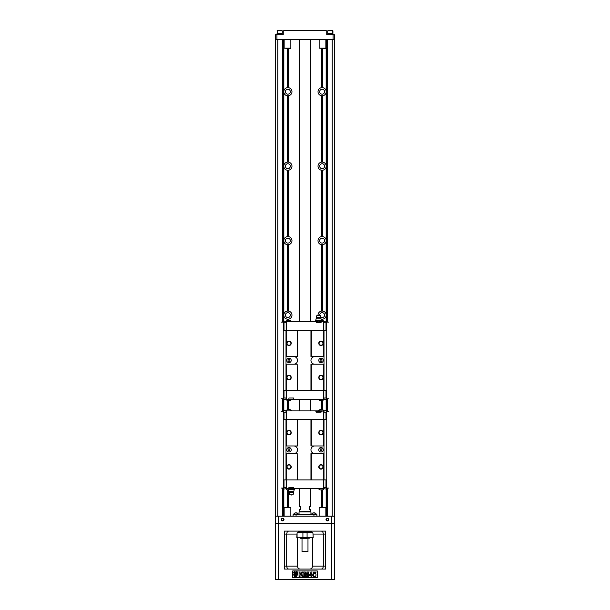 <?xml version="1.0" encoding="UTF-8"?>
<svg xmlns="http://www.w3.org/2000/svg" width="610" height="610" viewBox="0 0 610 610"><rect width="100%" height="100%" fill="white"/><g stroke="black" fill="none" stroke-linecap="round" stroke-linejoin="round"><path stroke-width="0.91" d="M325.961 487.382L325.999 479.933L323.994 479.933L323.994 419.611L286.006 419.611L286.006 479.933L284.001 479.933L284.001 487.382L286.38 487.382L286.38 488.648L288.911 488.274L288.911 487.382L293.753 487.382L293.753 488.274L295.095 488.648L323.62 488.648L323.62 487.382L325.961 487.382L326.708 489.167L323.62 488.648M286.006 419.611L284.001 419.611L284.001 412.162L283.566 412.162M323.994 419.611L325.999 419.611L325.999 412.162L326.434 412.162M323.994 479.933L286.006 479.933M323.994 453.573L310.955 453.573L310.955 479.933M310.955 419.611L310.955 445.971L323.994 445.971M293.753 453.573A3.797 3.797 0 0 0 297.55 449.768A3.797 3.797 0 0 0 293.753 445.971M297.177 479.933L297.177 453.573L297.55 479.933M314.752 445.971A3.797 3.797 0 0 0 310.955 449.768A3.797 3.797 0 0 0 314.752 453.573M297.55 419.611L297.55 445.971L297.177 419.611M291.222 432.642A2.234 2.234 0 0 1 287.874 434.579A2.234 2.234 0 0 1 287.874 430.706A2.234 2.234 0 0 1 291.222 432.642M286.235 419.611L286.235 445.971L297.177 445.971M291.222 466.902A2.234 2.234 0 0 1 287.874 468.838A2.234 2.234 0 0 1 287.874 464.965A2.234 2.234 0 0 1 291.222 466.902M297.177 453.573L286.235 453.573L286.235 479.933M323.765 419.611L323.765 445.971M323.765 453.573L323.765 479.933M323.247 432.642A2.234 2.234 0 0 1 319.892 434.579A2.234 2.234 0 0 1 319.892 430.706A2.234 2.234 0 0 1 323.247 432.642M311.329 419.611L311.329 445.971M323.247 466.902A2.234 2.234 0 0 1 319.892 468.838A2.234 2.234 0 0 1 319.892 464.965A2.234 2.234 0 0 1 323.247 466.902M311.329 453.573L311.329 479.933M290.924 432.642A1.937 1.937 0 0 0 288.019 430.965A1.937 1.937 0 0 0 288.019 434.32A1.937 1.937 0 0 0 290.924 432.642M322.949 432.642A1.937 1.937 0 0 0 320.044 430.965A1.937 1.937 0 0 0 320.044 434.32A1.937 1.937 0 0 0 322.949 432.642M322.949 466.902A1.937 1.937 0 0 0 320.044 465.224A1.937 1.937 0 0 0 320.044 468.579A1.937 1.937 0 0 0 322.949 466.902M290.924 466.902A1.937 1.937 0 0 0 288.019 465.224A1.937 1.937 0 0 0 288.019 468.579A1.937 1.937 0 0 0 290.924 466.902M323.247 449.768A2.234 2.234 0 0 1 319.892 451.705A2.234 2.234 0 0 1 319.892 447.839A2.234 2.234 0 0 1 323.247 449.768M291.222 449.768A2.234 2.234 0 0 1 287.874 451.705A2.234 2.234 0 0 1 287.874 447.839A2.234 2.234 0 0 1 291.222 449.768M320.082 449.768A0.93 0.93 0 0 1 321.012 448.838A0.93 0.93 0 0 1 321.943 449.768A0.93 0.93 0 0 1 321.012 450.706A0.93 0.93 0 0 1 320.082 449.768M321.943 449.768A0.93 0.93 0 0 0 320.547 448.968A0.93 0.93 0 0 0 320.547 450.576A0.93 0.93 0 0 0 321.943 449.768M288.057 449.768A0.93 0.93 0 0 1 288.988 448.838A0.93 0.93 0 0 1 289.918 449.768A0.93 0.93 0 0 1 288.988 450.706A0.93 0.93 0 0 1 288.057 449.768M289.918 449.768A0.93 0.93 0 0 0 288.522 448.968A0.93 0.93 0 0 0 288.522 450.576A0.93 0.93 0 0 0 289.918 449.768M325.999 487.382L326.434 487.382M284.001 487.382L283.566 487.382M323.841 479.933L323.841 487.382M323.468 479.933L323.62 487.382M286.532 479.933L286.38 487.382M286.159 479.933L286.159 487.382M295.095 488.648L294.188 488.648M288.484 488.648L287.577 488.648M286.38 488.648L283.292 489.167L284.039 487.382M323.994 487.382L323.994 488.648M286.006 488.648L286.006 487.382M293.791 492.522L288.881 492.522L289.582 494.824L293.082 494.824L294.348 488.831L293.623 488.274L289.048 488.274L288.324 488.831L288.728 488.274M285.953 488.648A3.317 3.317 0 0 0 287.516 489.914L288.683 489.914M318.496 488.648A3.317 3.317 0 0 0 320.059 489.914L322.484 489.914A3.317 3.317 0 0 0 324.047 488.648M325.999 412.162L323.62 412.162L323.62 410.896L321.089 411.27L321.089 412.162L316.247 412.162L316.247 411.27L314.905 410.896L286.38 410.896L286.38 412.162L284.039 412.162L283.292 410.377L286.38 410.896M286.159 419.611L286.159 412.162M286.532 419.611L286.38 412.162M323.468 419.611L323.62 412.162M323.841 419.611L323.841 412.162M314.905 410.896L322.423 410.896M323.62 410.896L326.708 410.377L325.961 412.162M286.006 412.162L286.006 410.896M323.994 410.896L323.994 412.162M321.089 411.27L316.247 411.27M324.047 410.896A3.317 3.317 0 0 0 322.484 409.63L320.059 409.63A3.317 3.317 0 0 0 318.496 410.896M291.504 410.896A3.317 3.317 0 0 0 289.941 409.63L287.516 409.63A3.317 3.317 0 0 0 285.953 410.896M325.999 487.23L326.746 488.091L326.746 411.453L328.828 411.453M325.999 412.314L326.746 411.453M326.746 488.091L328.828 488.091M284.001 412.314L283.253 411.453L283.253 488.091L281.172 488.091M284.001 487.23L283.253 488.091M283.253 411.453L281.172 411.453M289.102 487.382L289.102 488.274L291.275 488.274L289.826 488.831L289.826 489.426L288.324 489.426L288.324 488.831M292.838 488.831L291.397 488.274L293.562 488.274L292.838 489.426L289.826 489.426M294.348 489.426L292.838 489.426M289.11 488.274L289.826 488.831M293.57 491.401L289.102 491.401L288.324 489.426M288.881 492.522L289.102 491.401M331.588 579.5L331.588 516.197L334.791 516.197L334.791 39.589L275.209 39.589L275.209 516.197L278.412 516.197L278.412 523.647L334.562 523.647L334.562 579.5L275.438 579.5L275.438 516.197M275.438 523.647L278.412 523.647L278.412 579.5M288.614 569.077L284.374 569.077L284.374 566.095L297.406 566.095C297.726 568.04 298.717 569.031 300.379 569.077M288.957 531.096C287.661 531.119 286.906 532.111 286.685 534.07L286.685 566.095C286.906 568.055 287.661 569.054 288.957 569.077M297.406 537.799L297.406 566.095M299.045 531.409L297.81 532.583M325.626 534.07L323.323 534.07L323.323 566.095L325.626 566.095L325.626 569.077L325.626 531.096L284.374 531.096L284.374 569.077L287.348 569.077M317.291 570.937L292.708 570.937L292.708 577.639L317.291 577.639L317.291 570.937M322.652 569.077L284.374 569.077M296.208 576.633L296.773 575.886L296.208 576.633M295.507 575.947L295.728 576.397L296.346 575.886L296.132 576.633L296.041 576.015L295.598 576.633L295.53 576L295.209 576.633L295.507 575.947M293.578 572.249L295.209 573.659L293.578 575.07L294.157 573.659L293.578 572.249M295.682 573.187L297.093 571.555L295.682 572.134L294.272 571.555L295.682 573.187M314.058 573.674C317.139 572.462 316.277 578.181 313.433 576.267L312.93 575.375L313.845 575.283L313.784 574.544L313.044 574.437L313.51 572.111L315.927 572.111L315.927 572.92L314.203 572.92L314.058 573.674M300.036 575.169L300.036 576.519L299.075 576.519L299.075 572.05L300.036 572.05L300.036 574.04L301.981 572.05L303.277 572.05L301.477 573.796L303.376 576.519L302.125 576.519L300.814 574.422L300.036 575.169M311.893 575.619L311.893 576.519L311.008 576.519L311.008 575.619L309.056 575.619L311.123 572.035L311.893 572.035L311.893 574.872L312.48 574.872L312.48 575.619L311.893 575.619M309.91 574.872L311.008 574.872L311.008 573.339L309.91 574.872M304.748 573.004L304.748 576.519L303.856 576.519L303.856 572.05L305.297 572.05L306.167 575.1L307.021 572.05L308.462 572.05L308.462 576.519L307.57 576.519L307.57 573.004L306.624 576.519L305.694 576.519L304.748 573.004M297.2 573.659L297.787 575.07L296.147 573.659L297.787 572.249L297.2 573.659M295.682 574.124L297.093 575.756L295.682 575.177L294.272 575.756L295.682 574.124M294.729 575.909L294.523 576.633L294.729 575.909M325.626 569.077L321.386 569.077M312.594 537.799L312.594 566.095L323.323 566.095C323.109 568.062 322.354 569.054 321.058 569.077M313.189 534.07L323.323 534.07C323.109 532.103 322.354 531.112 321.058 531.096M312.198 532.583L310.955 531.409M312.594 566.095C312.274 568.04 311.283 569.038 309.621 569.077M334.562 516.197L334.562 523.647M328.676 519.552A1.334 1.334 0 0 1 326.67 520.704A1.334 1.334 0 0 1 326.67 518.393A1.334 1.334 0 0 1 328.676 519.552M283.993 519.552A1.334 1.334 0 0 1 281.988 520.704A1.334 1.334 0 0 1 281.988 518.393A1.334 1.334 0 0 1 283.993 519.552M331.588 516.197L278.412 516.197M283.589 519.552A0.93 0.93 0 0 0 282.194 518.744A0.93 0.93 0 0 0 282.194 520.361A0.93 0.93 0 0 0 283.589 519.552M328.271 519.552A0.93 0.93 0 0 0 326.876 518.744A0.93 0.93 0 0 0 326.876 520.361A0.93 0.93 0 0 0 328.271 519.552M299.266 531.836L310.955 531.615L310.955 531.096M298.748 531.836L311.329 531.912L298.748 531.836M298.671 531.912L298.671 532.583M312.922 537.425L297.642 537.799L297.078 537.425L297.078 532.957L297.642 532.583L297.177 532.583L312.823 532.583L312.358 532.583L312.922 532.957L313.189 537.425L312.358 537.799L312.823 537.799M297.642 537.799L297.177 537.799M309.468 538.165L300.905 538.538L300.532 538.165L309.468 538.165L307.082 537.425L307.082 532.957L302.354 532.583M302.918 532.957L302.918 537.425L300.532 538.165M307.981 551.57L302.019 551.57L307.981 551.57L307.981 538.538M307.646 532.583L307.082 532.957M293.082 516.197L293.082 514.71L316.918 514.71L316.918 516.197M298.038 514.71L298.038 514.116M298.168 513.833L293.928 514.116L298.168 513.833A2.547 2.547 0 0 0 297.017 512.888L295.08 512.888A2.547 2.547 0 0 0 293.928 513.833M315.942 514.71L315.942 514.116M316.071 513.833L311.832 514.116L316.071 513.833A2.547 2.547 0 0 0 314.92 512.888L312.983 512.888A2.547 2.547 0 0 0 311.832 513.833M325.481 507.261L319.526 507.261L325.854 507.634L325.854 516.197M320.944 507.192L322.522 507.192M290.474 507.261L284.519 507.261L290.848 507.634L290.848 516.197M322.568 320.303L322.568 319.198A4.095 4.095 0 0 1 321.508 319.175L322.568 319.198C324.505 318.877 325.702 317.757 326.159 315.85L326.159 314.409C325.702 312.495 324.505 311.382 322.568 311.054L321.508 311.077A4.095 4.095 0 0 1 322.568 311.054L322.568 244.732C324.505 244.404 325.702 243.283 326.159 241.377L326.159 239.936C325.702 238.03 324.505 236.909 322.568 236.581A4.095 4.095 0 0 0 322.126 236.558M326.159 39.589L326.159 90.997A4.095 4.095 0 0 1 326.159 92.438L326.159 90.997C325.702 89.083 324.505 87.97 322.568 87.642L321.508 87.665A4.095 4.095 0 0 0 321.508 95.762L322.568 95.785C324.505 95.465 325.702 94.344 326.159 92.438L326.159 165.462A4.095 4.095 0 0 1 326.159 166.904L326.159 165.462C325.702 163.556 324.505 162.435 322.568 162.115L321.508 162.138A4.095 4.095 0 0 0 321.508 170.236L322.568 170.259C324.505 169.931 325.702 168.817 326.159 166.904L326.159 239.936A4.095 4.095 0 0 1 326.159 241.377L326.159 314.409A4.095 4.095 0 0 1 326.159 315.85L326.159 321.188M321.706 236.581A4.095 4.095 0 0 0 321.508 244.709L321.508 311.077A4.095 4.095 0 0 0 318.039 315.355A1.121 1.121 0 0 1 319.282 315.355M320.913 319.038A4.095 4.095 0 0 0 321.508 319.175L321.508 320.265M319.678 315.355A2.455 2.455 0 0 1 322.507 312.701A2.455 2.455 0 0 1 324.467 315.881A2.455 2.455 0 0 1 321.02 317.322M321.508 244.709L322.568 244.732A4.095 4.095 0 0 1 321.508 244.709M322.568 236.581L321.508 236.611L321.508 170.236A4.095 4.095 0 0 0 322.568 170.259L322.568 236.581M324.589 240.66A2.455 2.455 0 0 1 320.898 242.788A2.455 2.455 0 0 1 320.898 238.525A2.455 2.455 0 0 1 324.589 240.66M288.492 320.265L288.492 319.175A4.095 4.095 0 0 0 288.492 311.077L288.492 244.709A4.095 4.095 0 0 1 287.432 244.732L288.492 244.709A4.095 4.095 0 0 0 288.492 236.611L287.432 236.581C285.495 236.909 284.298 238.03 283.841 239.936L283.841 241.377C284.298 243.283 285.495 244.404 287.432 244.732L287.432 311.054A4.095 4.095 0 0 1 288.492 311.077L287.432 311.054C285.495 311.382 284.298 312.495 283.841 314.409L283.841 315.85C284.298 317.757 285.495 318.877 287.432 319.198L288.492 319.175A4.095 4.095 0 0 1 287.432 319.198L287.432 320.303M283.841 321.188L283.841 315.85A4.095 4.095 0 0 1 283.841 314.409L283.841 241.377A4.095 4.095 0 0 1 283.841 239.936L283.841 166.904C284.298 168.817 285.495 169.931 287.432 170.259L288.492 170.236A4.095 4.095 0 0 0 288.492 162.138L287.432 162.115C285.495 162.435 284.298 163.556 283.841 165.462L283.841 166.904A4.095 4.095 0 0 1 283.841 165.462L283.841 92.438C284.298 94.344 285.495 95.465 287.432 95.785L288.492 95.762A4.095 4.095 0 0 0 288.492 87.665L287.432 87.642C285.495 87.97 284.298 89.083 283.841 90.997L283.841 92.438A4.095 4.095 0 0 1 283.787 91.973M285.411 315.126A2.455 2.455 0 0 1 289.102 312.999A2.455 2.455 0 0 1 289.102 317.253A2.455 2.455 0 0 1 285.411 315.126M288.492 236.611A4.095 4.095 0 0 0 287.432 236.581L287.432 170.259A4.095 4.095 0 0 0 288.492 170.236L288.492 236.611M290.329 240.66A2.455 2.455 0 0 1 286.647 242.788A2.455 2.455 0 0 1 286.647 238.525A2.455 2.455 0 0 1 290.329 240.66M277.779 39.589L277.779 516.197M283.406 39.589L283.406 321.012M283.406 321.279L283.406 322.103M283.406 398.711L283.406 399.535M283.406 399.802L283.406 410.377M283.406 410.644L283.406 411.468M283.406 488.076L283.406 488.9M283.406 489.167L283.406 516.197M275.545 39.589L275.545 516.197M290.329 91.713A2.455 2.455 0 0 1 286.647 93.841A2.455 2.455 0 0 1 286.647 89.586A2.455 2.455 0 0 1 290.329 91.713M290.329 166.187A2.455 2.455 0 0 1 286.647 168.314A2.455 2.455 0 0 1 286.647 164.059A2.455 2.455 0 0 1 290.329 166.187M324.589 166.187A2.455 2.455 0 0 1 320.898 168.314A2.455 2.455 0 0 1 320.898 164.059A2.455 2.455 0 0 1 324.589 166.187M324.589 91.713A2.455 2.455 0 0 1 320.898 93.841A2.455 2.455 0 0 1 320.898 89.586A2.455 2.455 0 0 1 324.589 91.713M334.455 39.589L334.455 516.197M332.221 39.589L332.221 516.197M326.594 39.589L326.594 321.012M326.594 321.279L326.594 322.103M326.594 398.711L326.594 399.535M326.594 399.802L326.594 410.377M326.594 410.644L326.594 411.468M326.594 488.076L326.594 488.9M326.594 489.167L326.594 516.197M310.955 514.71L310.955 511.958L299.045 511.958L299.045 514.71M299.045 511.958L310.955 511.958M299.64 511.729L310.589 511.508L310.589 509.495L309.468 509.495L309.468 506.521L310.589 506.521L310.589 488.648M299.411 488.648L299.411 506.521L300.532 506.521L300.532 509.495L299.411 509.495L299.411 511.508M287.874 162.092A4.095 4.095 0 0 0 287.432 162.115L287.432 95.785A4.095 4.095 0 0 0 288.492 95.762L288.492 162.138A4.095 4.095 0 0 0 287.874 162.092M288.492 48.594L288.492 87.665A4.095 4.095 0 0 0 287.432 87.642L287.432 48.594M321.706 162.115A4.095 4.095 0 0 0 321.508 162.138L321.508 95.762A4.095 4.095 0 0 0 322.4 95.8M322.568 95.785L322.568 162.115A4.095 4.095 0 0 0 322.126 162.092M322.568 48.594L322.568 87.642A4.095 4.095 0 0 0 322.126 87.619M334.562 39.589L334.562 34.747L326.746 34.747L326.746 31.392A0.747 0.747 0 0 0 325.999 30.652L284.001 30.652A0.747 0.747 0 0 0 283.253 31.392L283.253 34.747L276.925 34.747L276.925 39.589M275.438 39.589L275.438 34.747L276.925 34.747M333.296 34.747L333.296 34.221L327.341 34.221L327.341 34.747L327.341 34.221M332.93 33.481L327.715 33.481L327.715 30.797L332.93 30.797L332.93 33.481L332.503 30.5L332.93 30.797M328.134 30.5L332.503 30.5M277.497 30.5L277.07 33.481L282.285 33.481L282.285 30.797L277.07 30.797L281.866 30.5M276.704 34.747L276.704 34.221L282.659 34.221L282.659 34.747M284.146 39.589L284.146 48.152L290.848 48.152L290.848 39.589M319.152 39.589L319.152 48.152L325.854 48.152L325.854 39.589M290.848 48.152L285.938 48.526M285.938 48.594L290.474 48.526M325.854 48.152L320.944 48.526M320.944 48.594L325.481 48.526M284.001 398.017L286.38 398.017L286.38 399.283L323.62 399.283L323.62 398.017L325.999 398.017L325.999 390.568L323.994 390.568L323.994 330.246L286.006 330.246L286.006 390.568L284.001 390.568L284.001 398.017L283.566 398.017M286.006 330.246L284.001 330.246L284.001 322.797L283.566 322.797M323.994 330.246L325.999 330.246L325.999 322.797L326.434 322.797M323.994 390.568L286.006 390.568M323.994 364.208L310.955 364.208L310.955 390.568M310.955 330.246L310.955 356.606L323.994 356.606M293.753 364.208A3.797 3.797 0 0 0 297.55 360.403A3.797 3.797 0 0 0 293.753 356.606M297.177 390.568L297.177 364.208L297.55 390.568M314.752 356.606A3.797 3.797 0 0 0 310.955 360.403A3.797 3.797 0 0 0 314.752 364.208M297.55 330.246L297.55 356.606L297.177 330.246M291.222 343.277A2.234 2.234 0 0 1 287.874 345.214A2.234 2.234 0 0 1 287.874 341.341A2.234 2.234 0 0 1 291.222 343.277M286.235 330.246L286.235 356.606L297.177 356.606M291.222 377.537A2.234 2.234 0 0 1 287.874 379.466A2.234 2.234 0 0 1 287.874 375.6A2.234 2.234 0 0 1 291.222 377.537M297.177 364.208L286.235 364.208L286.235 390.568M323.765 330.246L323.765 356.606M323.765 364.208L323.765 390.568M323.247 343.277A2.234 2.234 0 0 1 319.892 345.214A2.234 2.234 0 0 1 319.892 341.341A2.234 2.234 0 0 1 323.247 343.277M311.329 330.246L311.329 356.606M323.247 377.537A2.234 2.234 0 0 1 319.892 379.466A2.234 2.234 0 0 1 319.892 375.6A2.234 2.234 0 0 1 323.247 377.537M311.329 364.208L311.329 390.568M290.924 343.277A1.937 1.937 0 0 0 288.019 341.6A1.937 1.937 0 0 0 288.019 344.955A1.937 1.937 0 0 0 290.924 343.277M322.949 343.277A1.937 1.937 0 0 0 320.044 341.6A1.937 1.937 0 0 0 320.044 344.955A1.937 1.937 0 0 0 322.949 343.277M322.949 377.537A1.937 1.937 0 0 0 320.044 375.859A1.937 1.937 0 0 0 320.044 379.214A1.937 1.937 0 0 0 322.949 377.537M290.924 377.537A1.937 1.937 0 0 0 288.019 375.859A1.937 1.937 0 0 0 288.019 379.214A1.937 1.937 0 0 0 290.924 377.537M323.247 360.403A2.234 2.234 0 0 1 319.892 362.34A2.234 2.234 0 0 1 319.892 358.474A2.234 2.234 0 0 1 323.247 360.403M291.222 360.403A2.234 2.234 0 0 1 287.874 362.34A2.234 2.234 0 0 1 287.874 358.474A2.234 2.234 0 0 1 291.222 360.403M320.082 360.403A0.93 0.93 0 0 1 321.012 359.473A0.93 0.93 0 0 1 321.943 360.403A0.93 0.93 0 0 1 321.012 361.333A0.93 0.93 0 0 1 320.082 360.403M321.943 360.403A0.93 0.93 0 0 0 320.547 359.603A0.93 0.93 0 0 0 320.547 361.212A0.93 0.93 0 0 0 321.943 360.403M288.057 360.403A0.93 0.93 0 0 1 288.988 359.473A0.93 0.93 0 0 1 289.918 360.403A0.93 0.93 0 0 1 288.988 361.333A0.93 0.93 0 0 1 288.057 360.403M289.918 360.403A0.93 0.93 0 0 0 288.522 359.603A0.93 0.93 0 0 0 288.522 361.212A0.93 0.93 0 0 0 289.918 360.403M288.911 398.909L288.911 398.017L293.753 398.017L293.753 398.909M325.999 398.017L326.434 398.017M323.841 390.568L323.841 398.017M323.468 390.568L323.62 398.017M286.532 390.568L286.38 398.017M286.159 390.568L286.159 398.017M325.961 398.017L326.708 399.802L323.62 399.283M295.095 399.283L287.577 399.283M286.38 399.283L283.292 399.802L284.039 398.017M323.994 398.017L323.994 399.283M286.006 399.283L286.006 398.017M285.953 399.283A3.317 3.317 0 0 0 287.516 400.549L289.941 400.549A3.317 3.317 0 0 0 291.504 399.283M318.496 399.283A3.317 3.317 0 0 0 320.059 400.549L322.484 400.549A3.317 3.317 0 0 0 324.047 399.283M325.999 322.797L323.62 322.797L323.62 321.531L321.089 321.905L321.089 322.797L316.247 322.797L316.247 321.905L314.905 321.531L286.38 321.531L286.38 322.797L284.039 322.797L283.292 321.012L286.38 321.531M286.159 330.246L286.159 322.797M286.532 330.246L286.38 322.797M323.468 330.246L323.62 322.797M323.841 330.246L323.841 322.797M314.905 321.531L315.812 321.531M321.516 321.531L322.423 321.531M323.62 321.531L326.708 321.012L325.961 322.797M286.006 322.797L286.006 321.531M323.994 321.531L323.994 322.797M316.209 317.657L321.119 317.657L320.418 315.355L316.918 315.355L315.652 320.753L320.174 320.753L320.174 321.348L318.725 321.905L321.089 321.905L321.676 321.348L321.272 321.905M317.162 321.348L318.603 321.905L316.438 321.905L317.162 320.753M320.174 321.348L320.89 321.905L316.247 321.905L315.652 320.753M324.047 321.531A3.317 3.317 0 0 0 322.484 320.265L321.317 320.265M291.504 321.531A3.317 3.317 0 0 0 289.941 320.265L287.516 320.265A3.317 3.317 0 0 0 285.953 321.531M325.999 397.865L326.746 398.726L326.746 322.088L328.828 322.088M325.999 322.949L326.746 322.088M326.746 398.726L328.828 398.726M284.001 322.949L283.253 322.088L283.253 398.726L281.172 398.726M284.001 397.865L283.253 398.726M283.253 322.088L281.172 322.088M320.174 320.753L321.676 320.753L321.676 321.348M316.43 318.778L320.898 318.778L321.676 320.753M321.119 317.657L320.898 318.778M296.811 534.07L284.374 534.07M313.189 537.425L312.922 532.957M302.918 537.425L307.082 537.425M297.078 532.957L296.811 537.425M313.937 516.197L313.937 514.71M296.063 514.71L296.063 516.197M325.854 507.634L319.152 507.634L319.152 516.197M290.848 507.634L284.146 507.634L284.146 516.197M322.568 489.876L322.568 507.192M321.508 489.914L321.508 507.192M288.492 489.914L288.492 507.192M287.432 489.876L287.432 507.192M326.159 488.991L326.159 516.197M322.568 400.511L322.568 409.668M321.508 400.549L321.508 409.63M326.159 399.626L326.159 410.553M287.432 400.511L287.432 409.668M288.492 400.549L288.492 409.63M283.841 399.626L283.841 410.553M283.841 488.991L283.841 516.197M282.659 39.589L282.659 322.088M282.659 398.726L282.659 411.453M282.659 488.091L282.659 516.197M283.841 39.589L283.841 90.997M327.341 39.589L327.341 322.088M327.341 398.726L327.341 411.453M327.341 488.091L327.341 516.197M321.508 48.594L321.508 87.665M333.075 34.747L333.075 39.589M290.718 494.824A1.121 1.121 0 0 0 291.954 494.824M293.944 488.274L294.348 488.831M293.57 487.382L293.57 488.274M299.045 531.615L299.045 531.096M311.329 531.912L311.329 532.583M302.019 551.57L302.019 538.538M294.058 514.71L294.058 514.116M311.962 514.71L311.962 514.116M310.589 410.896L310.589 399.283M310.589 321.531L310.589 39.589M299.411 410.896L299.411 399.283M299.411 321.531L299.411 39.589M332.854 34.221L332.854 33.481M327.791 34.221L327.791 33.481L327.791 34.221M327.715 30.797L327.715 33.481M282.209 34.221L282.209 33.481M277.146 34.221L277.146 33.481M316.056 321.905L315.652 321.348"/></g></svg>
